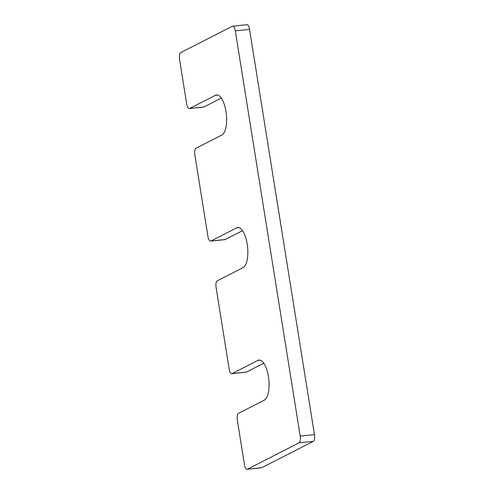 <?xml version="1.0" encoding="UTF-8"?>
<svg xmlns="http://www.w3.org/2000/svg" width="494" height="494" viewBox="0 0 494 494"><rect width="100%" height="100%" fill="white"/><g stroke="black" fill="none" stroke-linecap="round" stroke-linejoin="round"><path stroke-width="0.74" d="M210.598 241.115A5.805 2.211 -95.9 0 1 207.912 236.41L194.871 154.98A5.805 2.211 -95.9 0 1 196.05 148.231L221.831 135.06A20.322 7.743 -95.9 0 0 226.178 112.91A20.322 7.743 -95.9 0 0 216.563 94.965A20.322 7.743 -95.9 0 0 215.464 95.293L189.677 108.47A5.805 2.211 -95.9 0 1 189.363 108.563A5.805 2.211 -95.9 0 1 186.676 103.857L179.55 59.354A5.805 2.211 -95.9 0 1 180.73 52.605L232.297 26.262A5.805 2.211 -95.9 0 1 232.612 26.163A5.805 2.211 -95.9 0 1 235.298 30.875L300.21 436.109A5.805 2.211 -95.9 0 1 299.031 442.859L247.463 469.207A5.805 2.211 -95.9 0 1 247.148 469.3A5.805 2.211 -95.9 0 1 244.462 464.595L237.33 420.091A5.805 2.211 -95.9 0 1 238.516 413.342L264.296 400.171A20.322 7.743 -95.9 0 0 268.643 378.015A20.322 7.743 -95.9 0 0 259.029 360.07A20.322 7.743 -95.9 0 0 257.93 360.404L232.143 373.575A5.805 2.211 -95.9 0 1 231.828 373.674A5.805 2.211 -95.9 0 1 229.142 368.962L216.1 287.539A5.805 2.211 -95.9 0 1 217.28 280.79L243.067 267.618A20.322 7.743 -95.9 0 0 247.408 245.462A20.322 7.743 -95.9 0 0 237.799 227.518A20.322 7.743 -95.9 0 0 236.694 227.851L210.913 241.023L225.153 239.553A5.805 2.211 -95.9 0 1 224.838 239.652L210.598 241.115A5.805 2.211 -95.9 0 0 210.913 241.023M231.828 373.674L246.068 372.204A5.805 2.211 -95.9 0 0 246.383 372.112L263.79 363.22M247.148 469.3L261.388 467.837A5.805 2.211 -95.9 0 0 261.703 467.738L313.27 441.395A5.805 2.211 -95.9 0 0 314.45 434.646L249.538 29.405A5.805 2.211 -95.9 0 0 246.852 24.7L232.612 26.163M189.363 108.563L203.602 107.099A5.805 2.211 -95.9 0 0 203.923 107L221.324 98.108M242.554 230.667L225.153 239.553M236.694 227.851L238.948 227.617M232.143 373.575L246.383 372.112M257.93 360.404L260.177 360.175M247.463 469.207L261.703 467.738M299.031 442.859L313.27 441.395M300.21 436.109L314.45 434.646M235.298 30.875L249.538 29.405M189.677 108.47L203.923 107M215.464 95.293L217.712 95.064"/></g></svg>
